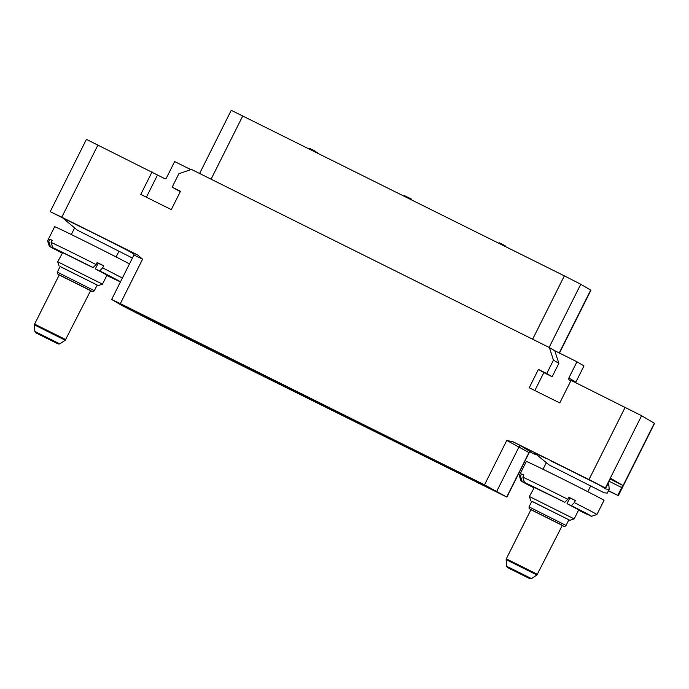 <?xml version="1.0" encoding="UTF-8"?>
<svg xmlns="http://www.w3.org/2000/svg" width="689" height="689" viewBox="0 0 689 689"><rect width="100%" height="100%" fill="white"/><g stroke="black" fill="none" stroke-linecap="round" stroke-linejoin="round"><path stroke-width="1.03" d="M231.495 110.438L564.36 275.858L580.758 284.247L590.929 290.267L559.141 353.733M97.976 144.931L61.777 217.216L50.219 211.652L86.418 139.367L164.43 178.503A1.576 1.55 120.5 0 0 166.523 177.779L174.644 161.562L190.844 169.623M575.694 382.671A1.576 1.55 -59.5 0 1 575.858 382.137L583.979 365.911L576.977 361.785L554.783 350.735L558.865 363.344L552.156 376.745L543.836 372.603L534.853 390.534M152.08 171.862L140.78 194.427L171.303 209.611L180.484 191.284L172.164 187.141L178.873 173.74L191.43 169.416L549.366 347.549L554.783 350.735M180.285 191.68L172.164 187.141M157.497 175.049L146.395 197.218M50.219 211.652L73.645 223.382A43.106 0.56 -153.4 0 1 74.24 223.675L89.208 231.048A43.106 0.56 26.6 0 1 129.239 251.321L134.071 254.189M61.777 217.216L137.74 255.016L142.58 259.185L120.334 303.616L111.842 299.56L121.755 305.408L159.882 324.941L506.915 497.122L484.513 484.849L120.334 303.616M549.366 347.549L553.456 360.149L546.747 373.55L538.419 369.407L529.238 387.743L559.761 402.936L571.06 380.371L641.588 415.7L654.55 423.365L618.352 495.649L608.508 490.671M484.513 484.849L506.759 440.426L513.012 441.778L588.974 479.578L625.173 407.294M130.514 309.74L497.019 492.101L484.212 484.867L124.201 305.701L130.514 309.74L130.876 309.025M608.396 490.878L618.352 495.649M535.241 454.473L530.074 451.906M559.33 465.092A37.464 0.491 -153.4 0 0 551.674 461.32L560.906 465.79A43.106 0.56 -153.4 0 1 582.834 476.788L605.709 488.165L588.974 479.578M545.938 458.418A43.106 0.56 -153.4 0 0 534.431 452.906L548.995 464.86L604.124 492.79L548.995 464.86M598.732 484.694L605.976 489.035L609.179 489.319L607.276 493.117L604.124 492.79M608.103 483.394L608.904 485.469L607.431 484.729M609.179 489.319L608.904 485.469M605.709 488.165L609.593 480.414A2.368 0.439 -63.5 0 1 611.031 478.519A2.368 0.439 -63.5 0 1 611.04 478.519L622.365 485.202A2.368 0.439 -63.5 0 1 621.685 487.545L609.145 481.301M617.8 495.296L621.685 487.545M533.751 487.76A39.454 0.517 26.6 0 1 521.039 480.956L519.265 475.625A43.433 0.568 26.6 0 1 519.265 475.617L526.362 461.449A43.433 0.568 26.6 0 1 578.217 486.822A43.433 0.568 -153.4 0 1 604.029 500.343L596.932 514.511A43.433 0.568 -153.4 0 0 596.932 514.511A43.433 0.568 -153.4 0 0 574.35 502.625L575.401 500.533A43.433 0.568 26.6 0 0 572.171 498.896A43.433 0.568 26.6 0 0 568.838 497.217L567.796 499.301A43.433 0.568 26.6 0 0 522.83 477.141L523.873 475.048A43.433 0.568 26.6 0 0 521.539 473.989L523.829 475.143M519.265 475.617A43.433 0.568 26.6 0 1 520.496 476.073L521.539 473.989M531.805 501.325L569.932 520.316L574.161 518.903L529.385 496.485L534.363 487.433M578.536 510.187A39.454 0.517 -153.4 0 0 588.225 514.838L578.639 509.981M578.682 509.886L590.559 515.897A39.454 0.517 -153.4 0 0 591.593 516.285A39.454 0.517 -153.4 0 0 571.379 505.631L567.021 503.65L578.708 509.826L574.17 518.903M567.021 503.65L569.846 498.009L575.401 500.533M568.726 497.441L569.846 498.009M522.83 477.141L524.415 482.395L536.645 488.596L564.816 502.307L567.796 499.301M524.415 482.395A39.454 0.517 26.6 0 1 564.816 502.307M521.039 480.956A39.454 0.517 26.6 0 1 522.073 481.335L534.311 487.528M522.073 481.335L520.496 476.073M574.35 502.625L571.379 505.631M569.932 520.316L568.83 519.868M529.023 506.88L531.848 501.239L568.873 519.782L566.048 525.423L529.023 506.88L529.152 508.516L530.918 509.705L562.999 525.75C564.127 526.697 565.144 526.585 566.048 525.423M537.472 574.376L506.312 558.839L530.961 509.619L562.37 525.294L536.929 574.988L506.148 559.64L506.536 566.186L531.495 578.622L529.936 578.726L507.423 567.521L506.536 566.186M531.495 578.622L536.929 574.988M575.858 382.137L568.856 378.003A1.576 1.55 120.5 0 0 569.536 380.104L570.862 380.767M134.036 253.957L131.117 252.475M74.24 223.675L87.744 230.393M77.297 230.117L132.4 258.031L77.297 230.117L62.63 217.905M62.053 253.018A39.454 0.517 26.6 0 1 49.341 246.214L47.567 240.883A43.433 0.568 26.6 0 1 47.567 240.874L54.664 226.707A43.433 0.568 26.6 0 1 106.519 252.079A43.433 0.568 -153.4 0 1 129.454 263.913M47.567 240.874A43.433 0.568 26.6 0 1 48.798 241.331L49.841 239.247A43.433 0.568 26.6 0 1 52.175 240.306L51.132 242.399A43.433 0.568 26.6 0 1 96.098 264.559L97.14 262.475A43.433 0.568 26.6 0 1 100.473 264.154A43.433 0.568 26.6 0 1 103.703 265.79L98.148 263.267L95.323 268.908L107.01 275.083L102.472 284.161L98.234 285.573L97.132 285.125M102.472 284.161L57.687 261.742L62.665 252.691M106.838 275.445A39.454 0.517 -153.4 0 0 116.527 280.096L106.941 275.238M97.028 262.698L98.148 263.267M51.132 242.399L52.717 247.652L88.76 265.584L93.118 267.565L96.098 264.559M52.717 247.652A39.454 0.517 26.6 0 1 93.118 267.565M49.841 239.247L52.131 240.401M49.341 246.214A39.454 0.517 26.6 0 1 50.375 246.593L62.613 252.785M50.375 246.593L48.798 241.331M122.358 278.08A43.433 0.568 -153.4 0 0 102.652 267.883L103.703 265.79M102.652 267.883L99.681 270.889A39.454 0.517 -153.4 0 1 119.895 281.543A39.454 0.517 -153.4 0 1 118.861 281.155L106.984 275.135M99.681 270.889L95.323 268.908M60.107 266.583L98.234 285.573M57.325 272.138L60.15 266.497L97.175 285.039L94.35 290.68L57.325 272.138L57.454 273.774L59.22 274.963L91.301 291.008C92.429 291.955 93.446 291.843 94.35 290.68M65.774 339.634L34.614 324.097L59.263 274.877L90.672 290.551L65.231 340.245L34.45 324.898L34.838 331.443L59.797 343.88L58.238 343.983L35.725 332.778L34.838 331.443M59.797 343.88L65.231 340.245M568.856 378.003L576.977 361.785M538.419 369.407L543.836 372.603M546.747 373.55L552.156 376.745M553.456 360.149L558.865 363.344M505.037 246.335L505.097 245.689L504.83 246.231M504.27 245.947L504.546 245.405L505.097 245.689M503.581 245.611L503.866 245.043L504.546 245.405M502.591 245.112L502.875 244.543L503.866 245.043M501.678 244.664L501.962 244.087L502.875 244.543M500.808 244.233L501.101 243.656L501.962 244.087M499.99 243.82L500.274 243.251L501.101 243.656M499.249 243.45L499.525 242.89L500.274 243.251M498.896 243.277L499.525 242.89M498.758 243.208L499.172 242.726M505.45 246.541L505.27 245.87M317.121 152.812L317.267 152.295L317.035 152.769M316.69 152.596L317.267 152.295M316.217 152.364L316.931 152.114M315.812 152.166L315.889 151.485L315.596 152.054M309.361 148.953L309.645 148.376L315.889 151.485M411.479 199.767L411.488 199.112L411.221 199.646M409.49 198.785L409.757 198.251L411.488 199.112M408.896 198.492L409.188 197.915L409.757 198.251M407.862 197.967L408.146 197.398L409.188 197.915M404.288 196.193L404.555 195.659L408.129 197.442M111.661 299.439L133.916 255.016L142.58 259.185M133.451 253.061A1.576 1.55 -59.5 0 0 133.408 253.035L137.74 255.016M133.916 255.016L133.408 253.035M496.829 491.154L519.075 446.73A1.576 1.55 120.5 0 1 521.168 446.007L529.247 451.08M506.759 440.426L529.161 452.69L530.59 451.708M513.012 441.778L521.168 446.007M605.39 487.984L641.588 415.7M654.317 423.21L618.119 495.486M622.365 485.202L610.299 479.199M507.423 567.521L529.936 578.726M35.725 332.778L58.238 343.983M506.742 497.002L528.988 452.578A1.576 1.55 120.5 0 1 531.081 451.855M478.485 483.308L479.01 482.274M476.168 482.171L476.693 481.12M160.64 325.148L161.166 324.097M158.091 323.864L158.608 322.822M132.064 310.558L132.443 309.8M242.804 115.83L211.075 179.192M564.36 275.858L532.631 339.221M580.758 284.247L549.124 347.428M590.697 290.112L559.227 352.949M587.795 491.696L590.662 485.969M543.01 469.269L546.007 463.284M591.593 516.285L596.924 514.511M530.788 500.714L529.385 496.485M506.312 558.839L506.148 559.64M116.097 256.945L118.964 251.227M71.311 234.527L74.309 228.541M119.895 281.543L120.773 281.25M59.09 265.971L57.687 261.742M34.614 324.097L34.45 324.898M506.915 497.122L529.161 452.69M231.263 110.274L199.483 173.74"/></g></svg>
